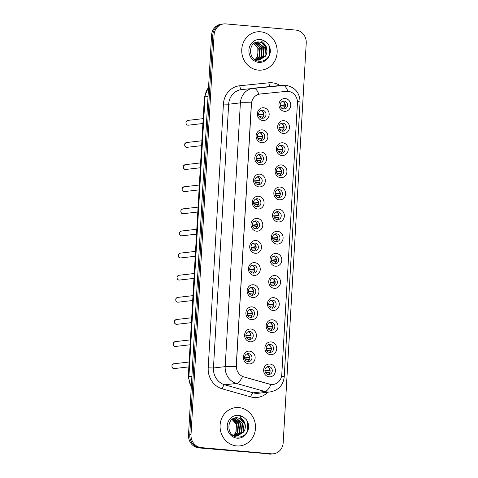 <?xml version="1.0" encoding="UTF-8"?>
<svg xmlns="http://www.w3.org/2000/svg" width="478" height="478" viewBox="0 0 478 478"><rect width="100%" height="100%" fill="white"/><g stroke="black" fill="none" stroke-linecap="round" stroke-linejoin="round"><path stroke-width="0.72" d="M261.621 142.671A6.417 5.903 -96.6 0 1 256.094 135.758A6.417 5.903 -96.6 0 1 262.356 129.891A6.417 5.903 -96.6 0 1 267.889 136.804A6.417 5.903 -96.6 0 1 261.621 142.671M261.281 132.394A4.009 3.687 83.4 0 0 260.594 132.406A4.009 3.687 83.4 0 0 257.361 136.439A4.009 3.687 83.4 0 0 260.821 140.383A4.009 3.687 83.4 0 0 261.508 140.377A4.009 3.687 83.4 0 0 264.746 136.344A4.009 3.687 83.4 0 0 261.281 132.394M260.349 164.796A6.417 5.903 -96.6 0 1 254.816 157.883A6.417 5.903 -96.6 0 1 261.084 152.016A6.417 5.903 -96.6 0 1 266.61 158.929A6.417 5.903 -96.6 0 1 260.349 164.796M260.008 154.519A4.009 3.687 83.4 0 0 259.321 154.531A4.009 3.687 83.4 0 0 256.083 158.565A4.009 3.687 83.4 0 0 259.548 162.508A4.009 3.687 83.4 0 0 260.235 162.496A4.009 3.687 83.4 0 0 263.468 158.463A4.009 3.687 83.4 0 0 260.008 154.519M259.07 186.922A6.417 5.903 -96.6 0 1 253.543 180.009A6.417 5.903 -96.6 0 1 259.805 174.141A6.417 5.903 -96.6 0 1 265.338 181.054A6.417 5.903 -96.6 0 1 259.07 186.922M258.729 176.645A4.009 3.687 83.4 0 0 258.042 176.657A4.009 3.687 83.4 0 0 254.81 180.684A4.009 3.687 83.4 0 0 258.269 184.633A4.009 3.687 83.4 0 0 258.957 184.622A4.009 3.687 83.4 0 0 262.195 180.588A4.009 3.687 83.4 0 0 258.729 176.645M257.797 209.047A6.417 5.903 -96.6 0 1 252.264 202.134A6.417 5.903 -96.6 0 1 258.532 196.267A6.417 5.903 -96.6 0 1 264.059 203.174A6.417 5.903 -96.6 0 1 257.797 209.047M257.457 198.77A4.009 3.687 83.4 0 0 256.77 198.776A4.009 3.687 83.4 0 0 253.531 202.809A4.009 3.687 83.4 0 0 256.997 206.759A4.009 3.687 83.4 0 0 257.684 206.747A4.009 3.687 83.4 0 0 260.916 202.714A4.009 3.687 83.4 0 0 257.457 198.77M256.519 231.173A6.417 5.903 -96.6 0 1 250.986 224.26A6.417 5.903 -96.6 0 1 257.254 218.392A6.417 5.903 -96.6 0 1 262.786 225.299A6.417 5.903 -96.6 0 1 256.519 231.173M256.178 220.896A4.009 3.687 83.4 0 0 255.491 220.902A4.009 3.687 83.4 0 0 252.259 224.935A4.009 3.687 83.4 0 0 255.718 228.884A4.009 3.687 83.4 0 0 256.405 228.872A4.009 3.687 83.4 0 0 259.644 224.839A4.009 3.687 83.4 0 0 256.178 220.896M255.246 253.292A6.417 5.903 -96.6 0 1 249.713 246.385A6.417 5.903 -96.6 0 1 255.981 240.518A6.417 5.903 -96.6 0 1 261.508 247.425A6.417 5.903 -96.6 0 1 255.246 253.292M254.905 243.021A4.009 3.687 83.4 0 0 254.218 243.027A4.009 3.687 83.4 0 0 250.98 247.06A4.009 3.687 83.4 0 0 254.445 251.004A4.009 3.687 83.4 0 0 255.133 250.998A4.009 3.687 83.4 0 0 258.365 246.965A4.009 3.687 83.4 0 0 254.905 243.021M253.967 275.418A6.417 5.903 -96.6 0 1 248.435 268.511A6.417 5.903 -96.6 0 1 254.702 262.637A6.417 5.903 -96.6 0 1 260.235 269.55A6.417 5.903 -96.6 0 1 253.967 275.418M253.627 265.147A4.009 3.687 83.4 0 0 252.94 265.153A4.009 3.687 83.4 0 0 249.707 269.186A4.009 3.687 83.4 0 0 253.167 273.129A4.009 3.687 83.4 0 0 253.854 273.123A4.009 3.687 83.4 0 0 257.092 269.09A4.009 3.687 83.4 0 0 253.627 265.147M252.689 297.543A6.417 5.903 -96.6 0 1 247.162 290.636A6.417 5.903 -96.6 0 1 253.43 284.763A6.417 5.903 -96.6 0 1 258.957 291.676A6.417 5.903 -96.6 0 1 252.689 297.543M252.354 287.266A4.009 3.687 83.4 0 0 251.661 287.278A4.009 3.687 83.4 0 0 248.429 291.311A4.009 3.687 83.4 0 0 251.894 295.255A4.009 3.687 83.4 0 0 252.581 295.249A4.009 3.687 83.4 0 0 255.814 291.216A4.009 3.687 83.4 0 0 252.354 287.266M251.416 319.668A6.417 5.903 -96.6 0 1 245.883 312.755A6.417 5.903 -96.6 0 1 252.151 306.888A6.417 5.903 -96.6 0 1 257.684 313.801A6.417 5.903 -96.6 0 1 251.416 319.668M251.075 309.391A4.009 3.687 83.4 0 0 250.388 309.403A4.009 3.687 83.4 0 0 247.156 313.437A4.009 3.687 83.4 0 0 250.615 317.38A4.009 3.687 83.4 0 0 251.303 317.374A4.009 3.687 83.4 0 0 254.541 313.341A4.009 3.687 83.4 0 0 251.075 309.391M250.137 341.794A6.417 5.903 -96.6 0 1 244.611 334.881A6.417 5.903 -96.6 0 1 250.878 329.013A6.417 5.903 -96.6 0 1 256.405 335.926A6.417 5.903 -96.6 0 1 250.137 341.794M249.803 331.517A4.009 3.687 83.4 0 0 249.11 331.529A4.009 3.687 83.4 0 0 245.877 335.562A4.009 3.687 83.4 0 0 249.343 339.505A4.009 3.687 83.4 0 0 250.03 339.494A4.009 3.687 83.4 0 0 253.262 335.466A4.009 3.687 83.4 0 0 249.803 331.517M248.865 363.919A6.417 5.903 -96.6 0 1 243.332 357.006A6.417 5.903 -96.6 0 1 249.6 351.139A6.417 5.903 -96.6 0 1 255.133 358.052A6.417 5.903 -96.6 0 1 248.865 363.919M248.524 353.642A4.009 3.687 83.4 0 0 247.837 353.654A4.009 3.687 83.4 0 0 244.605 357.687A4.009 3.687 83.4 0 0 248.064 361.631A4.009 3.687 83.4 0 0 248.751 361.619A4.009 3.687 83.4 0 0 251.99 357.586A4.009 3.687 83.4 0 0 248.524 353.642M262.9 120.546A6.417 5.903 -96.6 0 1 257.367 113.639A6.417 5.903 -96.6 0 1 263.635 107.765A6.417 5.903 -96.6 0 1 269.162 114.678A6.417 5.903 -96.6 0 1 262.9 120.546M262.559 110.269A4.009 3.687 83.4 0 0 261.872 110.281A4.009 3.687 83.4 0 0 258.634 114.314A4.009 3.687 83.4 0 0 262.099 118.257A4.009 3.687 83.4 0 0 262.786 118.251A4.009 3.687 83.4 0 0 266.019 114.218A4.009 3.687 83.4 0 0 262.559 110.269M283.197 133.458A6.417 5.903 -96.6 0 1 277.67 126.551A6.417 5.903 -96.6 0 1 283.938 120.677A6.417 5.903 -96.6 0 1 289.465 127.59A6.417 5.903 -96.6 0 1 283.197 133.458M282.862 123.181A4.009 3.687 83.4 0 0 282.169 123.193A4.009 3.687 83.4 0 0 278.937 127.226A4.009 3.687 83.4 0 0 282.396 131.169A4.009 3.687 83.4 0 0 283.09 131.163A4.009 3.687 83.4 0 0 286.322 127.13A4.009 3.687 83.4 0 0 282.862 123.181M281.924 155.583A6.417 5.903 -96.6 0 1 276.392 148.67A6.417 5.903 -96.6 0 1 282.659 142.803A6.417 5.903 -96.6 0 1 288.192 149.716A6.417 5.903 -96.6 0 1 281.924 155.583M281.584 145.306A4.009 3.687 83.4 0 0 280.897 145.318A4.009 3.687 83.4 0 0 277.664 149.351A4.009 3.687 83.4 0 0 281.124 153.295A4.009 3.687 83.4 0 0 281.811 153.289A4.009 3.687 83.4 0 0 285.043 149.256A4.009 3.687 83.4 0 0 281.584 145.306M280.646 177.708A6.417 5.903 -96.6 0 1 275.119 170.795A6.417 5.903 -96.6 0 1 281.387 164.928A6.417 5.903 -96.6 0 1 286.914 171.841A6.417 5.903 -96.6 0 1 280.646 177.708M280.311 167.431A4.009 3.687 83.4 0 0 279.618 167.443A4.009 3.687 83.4 0 0 276.386 171.477A4.009 3.687 83.4 0 0 279.845 175.42A4.009 3.687 83.4 0 0 280.538 175.408A4.009 3.687 83.4 0 0 283.771 171.381A4.009 3.687 83.4 0 0 280.311 167.431M279.373 199.834A6.417 5.903 -96.6 0 1 273.84 192.921A6.417 5.903 -96.6 0 1 280.108 187.053A6.417 5.903 -96.6 0 1 285.641 193.966A6.417 5.903 -96.6 0 1 279.373 199.834M279.033 189.557A4.009 3.687 83.4 0 0 278.345 189.569A4.009 3.687 83.4 0 0 275.113 193.602A4.009 3.687 83.4 0 0 278.572 197.545A4.009 3.687 83.4 0 0 279.26 197.534A4.009 3.687 83.4 0 0 282.492 193.5A4.009 3.687 83.4 0 0 279.033 189.557M278.094 221.959A6.417 5.903 -96.6 0 1 272.568 215.046A6.417 5.903 -96.6 0 1 278.835 209.179A6.417 5.903 -96.6 0 1 284.362 216.092A6.417 5.903 -96.6 0 1 278.094 221.959M277.754 211.682A4.009 3.687 83.4 0 0 277.067 211.688A4.009 3.687 83.4 0 0 273.834 215.721A4.009 3.687 83.4 0 0 277.294 219.671A4.009 3.687 83.4 0 0 277.987 219.659A4.009 3.687 83.4 0 0 281.219 215.626A4.009 3.687 83.4 0 0 277.754 211.682M276.822 244.085A6.417 5.903 -96.6 0 1 271.289 237.172A6.417 5.903 -96.6 0 1 277.557 231.304A6.417 5.903 -96.6 0 1 283.09 238.211A6.417 5.903 -96.6 0 1 276.822 244.085M276.481 233.808A4.009 3.687 83.4 0 0 275.794 233.814A4.009 3.687 83.4 0 0 272.562 237.847A4.009 3.687 83.4 0 0 276.021 241.796A4.009 3.687 83.4 0 0 276.708 241.784A4.009 3.687 83.4 0 0 279.941 237.751A4.009 3.687 83.4 0 0 276.481 233.808M275.543 266.204A6.417 5.903 -96.6 0 1 270.016 259.297A6.417 5.903 -96.6 0 1 276.284 253.43A6.417 5.903 -96.6 0 1 281.811 260.337A6.417 5.903 -96.6 0 1 275.543 266.204M275.203 255.933A4.009 3.687 83.4 0 0 274.515 255.939A4.009 3.687 83.4 0 0 271.283 259.972A4.009 3.687 83.4 0 0 274.742 263.922A4.009 3.687 83.4 0 0 275.436 263.91A4.009 3.687 83.4 0 0 278.668 259.877A4.009 3.687 83.4 0 0 275.203 255.933M274.27 288.33A6.417 5.903 -96.6 0 1 268.738 281.423A6.417 5.903 -96.6 0 1 275.005 275.555A6.417 5.903 -96.6 0 1 280.538 282.462A6.417 5.903 -96.6 0 1 274.27 288.33M273.93 278.059A4.009 3.687 83.4 0 0 273.243 278.065A4.009 3.687 83.4 0 0 270.01 282.098A4.009 3.687 83.4 0 0 273.47 286.041A4.009 3.687 83.4 0 0 274.157 286.035A4.009 3.687 83.4 0 0 277.389 282.002A4.009 3.687 83.4 0 0 273.93 278.059M272.992 310.455A6.417 5.903 -96.6 0 1 267.465 303.548A6.417 5.903 -96.6 0 1 273.733 297.675A6.417 5.903 -96.6 0 1 279.26 304.588A6.417 5.903 -96.6 0 1 272.992 310.455M272.651 300.178A4.009 3.687 83.4 0 0 271.964 300.19A4.009 3.687 83.4 0 0 268.732 304.223A4.009 3.687 83.4 0 0 272.191 308.167A4.009 3.687 83.4 0 0 272.884 308.161A4.009 3.687 83.4 0 0 276.117 304.127A4.009 3.687 83.4 0 0 272.651 300.178M271.719 332.58A6.417 5.903 -96.6 0 1 266.186 325.667A6.417 5.903 -96.6 0 1 272.454 319.8A6.417 5.903 -96.6 0 1 277.987 326.713A6.417 5.903 -96.6 0 1 271.719 332.58M271.379 322.303A4.009 3.687 83.4 0 0 270.691 322.315A4.009 3.687 83.4 0 0 267.459 326.349A4.009 3.687 83.4 0 0 270.918 330.292A4.009 3.687 83.4 0 0 271.606 330.286A4.009 3.687 83.4 0 0 274.838 326.253A4.009 3.687 83.4 0 0 271.379 322.303M270.44 354.706A6.417 5.903 -96.6 0 1 264.914 347.793A6.417 5.903 -96.6 0 1 271.181 341.925A6.417 5.903 -96.6 0 1 276.708 348.838A6.417 5.903 -96.6 0 1 270.44 354.706M270.1 344.429A4.009 3.687 83.4 0 0 269.413 344.441A4.009 3.687 83.4 0 0 266.18 348.474A4.009 3.687 83.4 0 0 269.64 352.417A4.009 3.687 83.4 0 0 270.333 352.411A4.009 3.687 83.4 0 0 273.565 348.378A4.009 3.687 83.4 0 0 270.1 344.429M269.168 376.831A6.417 5.903 -96.6 0 1 263.635 369.918A6.417 5.903 -96.6 0 1 269.903 364.051A6.417 5.903 -96.6 0 1 275.436 370.964A6.417 5.903 -96.6 0 1 269.168 376.831M268.827 366.554A4.009 3.687 83.4 0 0 268.14 366.566A4.009 3.687 83.4 0 0 264.908 370.599A4.009 3.687 83.4 0 0 268.367 374.543A4.009 3.687 83.4 0 0 269.054 374.531A4.009 3.687 83.4 0 0 272.287 370.498A4.009 3.687 83.4 0 0 268.827 366.554M284.476 111.332A6.417 5.903 -96.6 0 1 278.943 104.425A6.417 5.903 -96.6 0 1 285.211 98.552A6.417 5.903 -96.6 0 1 290.744 105.465A6.417 5.903 -96.6 0 1 284.476 111.332M284.135 101.061A4.009 3.687 83.4 0 0 283.448 101.067A4.009 3.687 83.4 0 0 280.216 105.1A4.009 3.687 83.4 0 0 283.675 109.044A4.009 3.687 83.4 0 0 284.362 109.038A4.009 3.687 83.4 0 0 287.595 105.005A4.009 3.687 83.4 0 0 284.135 101.061M286.37 91.358A10.827 9.96 -96.6 0 1 288.109 91.346A10.827 9.96 -96.6 0 1 297.441 103.009L281.781 374.573A10.827 9.96 -96.6 0 1 273.069 384.455A10.827 9.96 -96.6 0 1 269.49 384.163L243.965 376.951A10.827 9.96 -96.6 0 1 236.353 365.604L251.446 103.899A10.827 9.96 -96.6 0 1 260.163 94.017A10.827 9.96 -96.6 0 1 260.283 94.005L286.37 91.358M282.373 101.378A4.009 3.687 -96.6 0 1 285.384 104.885A4.009 3.687 -96.6 0 1 283.251 108.978M267.065 366.871A4.009 3.687 -96.6 0 1 270.076 370.378A4.009 3.687 -96.6 0 1 267.937 374.477M268.343 344.746A4.009 3.687 -96.6 0 1 271.349 348.253A4.009 3.687 -96.6 0 1 269.216 352.352M269.616 322.62A4.009 3.687 -96.6 0 1 272.627 326.127A4.009 3.687 -96.6 0 1 270.488 330.226M270.895 300.495A4.009 3.687 -96.6 0 1 273.9 304.002A4.009 3.687 -96.6 0 1 271.767 308.101M272.167 278.375A4.009 3.687 -96.6 0 1 275.179 281.883A4.009 3.687 -96.6 0 1 273.04 285.981M273.446 256.25A4.009 3.687 -96.6 0 1 276.451 259.757A4.009 3.687 -96.6 0 1 274.318 263.856M274.719 234.124A4.009 3.687 -96.6 0 1 277.73 237.632A4.009 3.687 -96.6 0 1 275.591 241.731M275.997 211.999A4.009 3.687 -96.6 0 1 279.003 215.506A4.009 3.687 -96.6 0 1 276.87 219.605M277.27 189.874A4.009 3.687 -96.6 0 1 280.281 193.381A4.009 3.687 -96.6 0 1 278.148 197.48M278.549 167.748A4.009 3.687 -96.6 0 1 281.554 171.255A4.009 3.687 -96.6 0 1 279.421 175.354M279.821 145.623A4.009 3.687 -96.6 0 1 282.833 149.13A4.009 3.687 -96.6 0 1 280.7 153.229M281.1 123.497A4.009 3.687 -96.6 0 1 284.105 127.005A4.009 3.687 -96.6 0 1 281.972 131.103M260.797 110.585A4.009 3.687 -96.6 0 1 263.802 114.093A4.009 3.687 -96.6 0 1 261.669 118.191M246.762 353.959A4.009 3.687 -96.6 0 1 249.773 357.466A4.009 3.687 -96.6 0 1 247.64 361.565M248.04 331.834A4.009 3.687 -96.6 0 1 251.046 335.341A4.009 3.687 -96.6 0 1 248.913 339.44M249.313 309.708A4.009 3.687 -96.6 0 1 252.324 313.215A4.009 3.687 -96.6 0 1 250.191 317.314M250.591 287.583A4.009 3.687 -96.6 0 1 253.597 291.09A4.009 3.687 -96.6 0 1 251.464 295.189M251.864 265.463A4.009 3.687 -96.6 0 1 254.876 268.971A4.009 3.687 -96.6 0 1 252.743 273.063M253.143 243.338A4.009 3.687 -96.6 0 1 256.148 246.845A4.009 3.687 -96.6 0 1 254.015 250.944M254.416 221.212A4.009 3.687 -96.6 0 1 257.427 224.72A4.009 3.687 -96.6 0 1 255.294 228.819M255.694 199.087A4.009 3.687 -96.6 0 1 258.7 202.594A4.009 3.687 -96.6 0 1 256.567 206.693M256.967 176.962A4.009 3.687 -96.6 0 1 259.978 180.469A4.009 3.687 -96.6 0 1 257.845 184.568M258.245 154.836A4.009 3.687 -96.6 0 1 261.251 158.343A4.009 3.687 -96.6 0 1 259.118 162.442M259.518 132.711A4.009 3.687 -96.6 0 1 262.53 136.218A4.009 3.687 -96.6 0 1 260.396 140.317M260.564 31.787A19.251 17.71 83.4 0 0 257.254 31.829A19.251 17.71 83.4 0 0 241.737 51.188A19.251 17.71 83.4 0 0 258.353 70.123A19.251 17.71 83.4 0 0 261.657 70.081A19.251 17.71 83.4 0 0 277.174 50.728A19.251 17.71 83.4 0 0 260.564 31.787A19.251 17.71 83.4 0 0 257.254 31.829A19.251 17.71 83.4 0 0 241.737 51.188A19.251 17.71 83.4 0 0 258.353 70.123A19.251 17.71 83.4 0 0 261.657 70.081A19.251 17.71 83.4 0 0 277.174 50.728A19.251 17.71 83.4 0 0 260.564 31.787M238.892 407.585A19.251 17.71 83.4 0 0 235.588 407.632A19.251 17.71 83.4 0 0 220.065 426.985A19.251 17.71 83.4 0 0 236.682 445.926A19.251 17.71 83.4 0 0 239.986 445.884A19.251 17.71 83.4 0 0 255.509 426.525A19.251 17.71 83.4 0 0 238.892 407.585A19.251 17.71 83.4 0 0 235.588 407.632A19.251 17.71 83.4 0 0 220.065 426.985A19.251 17.71 83.4 0 0 236.682 445.926A19.251 17.71 83.4 0 0 239.986 445.884A19.251 17.71 83.4 0 0 255.509 426.525A19.251 17.71 83.4 0 0 238.892 407.585M223.752 23.93L221.248 24.217A12.034 11.066 83.4 0 0 211.563 35.193L188.511 434.956A12.034 11.066 83.4 0 0 198.884 447.91L270.178 453.957A12.034 11.066 83.4 0 0 272.245 453.927A12.034 11.066 83.4 0 1 270.178 453.957L200.133 447.767L271.426 453.813A12.034 11.066 83.4 0 0 273.494 453.783A12.034 11.066 83.4 0 0 283.179 442.807L306.231 43.044A12.034 11.066 83.4 0 0 295.858 30.09L225.813 23.9A12.034 11.066 83.4 0 0 223.752 23.93A12.034 11.066 83.4 0 0 214.066 34.906L191.015 434.669A12.034 11.066 83.4 0 0 201.381 447.623L271.426 453.813M188.511 434.956L189.766 434.813A12.034 11.066 83.4 0 0 200.133 447.767A12.034 11.066 83.4 0 1 189.766 434.813L212.812 35.049L189.766 434.813L191.015 434.669M222.497 24.073A12.034 11.066 83.4 0 0 212.812 35.049A12.034 11.066 83.4 0 1 222.497 24.073M281.572 376.192A14.035 1.022 3.3 0 1 284.225 376.951C283.191 385.304 278.519 390.293 270.201 391.918A16.043 14.758 -96.6 0 1 267.447 391.954A16.043 14.758 -96.6 0 1 264.896 391.482A14.035 5.15 105.8 0 0 271.002 384.497L242.531 376.533A14.035 5.15 105.8 0 1 236.461 383.452A16.043 14.758 -96.6 0 1 225.18 366.644A14.035 1.022 -176.7 0 1 236.198 366.662L251.41 102.884A14.035 1.022 3.3 0 0 240.392 102.866A16.043 14.758 -96.6 0 1 253.304 88.233A16.043 14.758 -96.6 0 1 253.483 88.209A14.035 5.509 84.2 0 1 253.513 88.209A14.035 5.509 84.2 0 1 258.807 94.25L260.056 94.029M268.929 454.1A12.034 11.066 83.4 0 0 270.99 454.07L273.494 453.783M280.222 105.285L285.097 104.724A4.41 4.057 83.4 0 0 283.269 101.7M280.263 105.662L285.402 105.07M284.046 108.458A4.41 4.057 83.4 0 0 284.984 106.725L280.825 107.203M263.617 115.939L259.249 116.411M262.47 117.672A4.41 4.057 83.4 0 0 263.408 115.933M258.688 114.875L263.82 114.284M258.646 114.499L263.521 113.937A4.41 4.057 83.4 0 0 261.693 110.914M278.949 127.411L283.824 126.849A4.41 4.057 83.4 0 0 281.996 123.826M278.991 127.787L284.123 127.196M282.773 130.584A4.41 4.057 83.4 0 0 283.705 128.845L279.552 129.323M277.67 149.536L282.546 148.975A4.41 4.057 83.4 0 0 280.717 145.951M277.712 149.913L282.851 149.321M281.494 152.709A4.41 4.057 83.4 0 0 282.432 150.97L278.274 151.448M276.398 171.662L281.273 171.1A4.41 4.057 83.4 0 0 279.445 168.077M276.439 172.038L281.572 171.447M280.222 174.834A4.41 4.057 83.4 0 0 281.154 173.096L277.001 173.574M275.119 193.787L279.994 193.226A4.41 4.057 83.4 0 0 278.166 190.202M275.161 194.164L280.299 193.572M278.943 196.96A4.41 4.057 83.4 0 0 279.881 195.221L275.722 195.699M262.338 138.064L257.971 138.536M261.197 139.797A4.41 4.057 83.4 0 0 262.129 138.058M257.415 137.001L262.547 136.409M257.367 136.624L262.243 136.063A4.41 4.057 83.4 0 0 260.42 133.039M261.066 160.19L256.698 160.662M259.918 161.923A4.41 4.057 83.4 0 0 260.857 160.184M256.136 159.126L261.269 158.535M256.094 158.75L260.97 158.188A4.41 4.057 83.4 0 0 259.142 155.165M259.787 182.315L255.419 182.787M258.646 184.048A4.41 4.057 83.4 0 0 259.578 182.309M254.864 181.252L259.996 180.66M254.816 180.875L259.691 180.314A4.41 4.057 83.4 0 0 257.869 177.29M266.36 54.331A9.07 8.341 83.4 0 0 261.52 42.673L259.13 42.016C248.166 40.481 247.467 60.306 258.741 61.202C263.414 61.638 266.921 59.708 269.269 55.406L270.243 52.783C270.608 49.545 269.891 46.593 268.092 43.94L266.031 42.118C264.579 40.989 263.049 40.642 261.43 41.084L264.872 44.388C267.059 47.334 267.555 50.65 266.36 54.331L265.404 56.225L259.207 60.108L257.594 60.138L254.021 59.021M256.68 42.172L257.642 42.195L264.268 47.388L263.42 56.452L258.21 60.162M256.471 42.219L257.146 42.255L263.772 47.442L262.924 56.512L257.959 60.162M253.908 43.456L258.311 48.069L257.463 57.139L255.127 59.553M254.953 59.481A9.07 8.341 83.4 0 0 257.887 55.406L257.815 48.129L253.675 43.635M254.846 42.865L260.301 47.842L259.446 56.906L256.172 59.899M254.607 42.996L259.799 47.902L258.951 56.966L255.909 59.828M255.784 42.44L262.285 47.615L261.43 56.679L257.194 60.097M255.551 42.53L261.789 47.669L260.934 56.739L256.943 60.061M261.52 42.673L265.756 47.214L264.908 56.279L258.957 60.138M268.092 43.94L269.15 45.906L269.425 55.084M244.694 430.128A9.07 8.341 83.4 0 0 239.848 418.477L237.464 417.814C226.494 416.284 225.801 436.109 237.07 437.006C241.743 437.442 245.25 435.506 247.598 431.21L248.578 428.581C248.942 425.342 248.219 422.397 246.421 419.738L244.36 417.921C242.914 416.786 241.378 416.446 239.759 416.888L243.2 420.192C245.387 423.138 245.889 426.454 244.694 430.128L243.732 432.022L237.536 435.912L235.929 435.936L232.356 434.819M235.009 417.969L235.977 417.999L242.603 423.185L241.749 432.255L236.538 435.966M234.8 418.023L235.481 418.053L242.107 423.245L241.253 432.309L236.287 435.96M232.236 419.254L236.646 423.872L235.791 432.937L233.455 435.356M233.288 435.285A9.07 8.341 83.4 0 0 236.216 431.204L236.15 423.926L232.003 419.433M233.174 418.662L238.63 423.645L237.775 432.71L234.501 435.697M232.941 418.794L238.134 423.699L237.279 432.763L234.244 435.625M234.118 418.238L240.613 423.412L239.765 432.482L235.529 435.894M233.879 418.328L240.117 423.472L239.269 432.536L235.272 435.858M239.848 418.477L244.091 423.018L243.236 432.082L237.291 435.936M246.421 419.738L247.479 421.71L247.759 430.887M273.846 215.913L278.722 215.351A4.41 4.057 83.4 0 0 276.893 212.328M273.888 216.289L279.021 215.698M277.67 219.085A4.41 4.057 83.4 0 0 278.602 217.347L274.45 217.825M272.568 238.038L277.443 237.476A4.41 4.057 83.4 0 0 275.615 234.447M272.609 238.414L277.748 237.823M276.392 241.205A4.41 4.057 83.4 0 0 277.33 239.472L273.171 239.95M271.295 260.157L276.17 259.602A4.41 4.057 83.4 0 0 274.342 256.572M271.337 260.534L276.469 259.948M275.119 263.33A4.41 4.057 83.4 0 0 276.051 261.597L271.898 262.075M258.514 204.441L254.147 204.913M257.367 206.173A4.41 4.057 83.4 0 0 258.305 204.435M253.585 203.377L258.718 202.786M253.543 203.001L258.419 202.439A4.41 4.057 83.4 0 0 256.59 199.416M257.236 226.566L252.868 227.038M256.094 228.293A4.41 4.057 83.4 0 0 257.027 226.56M252.312 225.496L257.445 224.911M252.264 225.12L257.14 224.564A4.41 4.057 83.4 0 0 255.318 221.535M255.963 248.691L251.595 249.163M254.816 250.418A4.41 4.057 83.4 0 0 255.754 248.685M251.034 247.622L256.166 247.036M250.992 247.246L255.867 246.69A4.41 4.057 83.4 0 0 254.039 243.661M270.016 282.283L274.892 281.721A4.41 4.057 83.4 0 0 273.063 278.698M270.058 282.659L275.197 282.074M273.84 285.456A4.41 4.057 83.4 0 0 274.778 283.723L270.62 284.201M268.744 304.408L273.619 303.847A4.41 4.057 83.4 0 0 271.791 300.823M268.785 304.785L273.918 304.193M272.568 307.581A4.41 4.057 83.4 0 0 273.5 305.848L269.347 306.326M267.465 326.534L272.341 325.972A4.41 4.057 83.4 0 0 270.512 322.949M267.507 326.91L272.645 326.319M271.289 329.706A4.41 4.057 83.4 0 0 272.227 327.968L268.068 328.446M266.192 348.659L271.068 348.098A4.41 4.057 83.4 0 0 269.239 345.074M266.234 349.036L271.367 348.444M270.016 351.832A4.41 4.057 83.4 0 0 270.948 350.093L266.796 350.571M264.914 370.785L269.789 370.223A4.41 4.057 83.4 0 0 267.961 367.2M264.955 371.161L270.088 370.57M268.738 373.957A4.41 4.057 83.4 0 0 269.676 372.219L265.517 372.697M254.684 270.817L250.317 271.289M253.543 272.544A4.41 4.057 83.4 0 0 254.475 270.811M249.761 269.747L254.894 269.156M249.713 269.371L254.589 268.809A4.41 4.057 83.4 0 0 252.766 265.786M253.412 292.936L249.044 293.408M252.264 294.669A4.41 4.057 83.4 0 0 253.203 292.93M248.482 291.873L253.615 291.281M248.441 291.496L253.316 290.935A4.41 4.057 83.4 0 0 251.488 287.911M252.133 315.062L247.765 315.534M250.992 316.795A4.41 4.057 83.4 0 0 251.924 315.056M247.21 313.998L252.342 313.407M247.162 313.622L252.037 313.06A4.41 4.057 83.4 0 0 250.215 310.037M250.86 337.187L246.493 337.659M249.713 338.92A4.41 4.057 83.4 0 0 250.645 337.181M245.931 336.124L251.064 335.532M245.889 335.747L250.765 335.186A4.41 4.057 83.4 0 0 248.936 332.162M249.582 359.313L245.214 359.785M248.441 361.045A4.41 4.057 83.4 0 0 249.373 359.307M244.658 358.249L249.791 357.658M244.611 357.873L249.486 357.311A4.41 4.057 83.4 0 0 247.664 354.288M267.907 392.181A20.052 18.445 -96.6 0 1 253.926 397.475A20.052 18.445 -96.6 0 1 250.741 396.889L222.306 388.859A20.052 18.445 -96.6 0 1 208.205 367.845L223.417 104.067A20.052 18.445 -96.6 0 1 239.783 85.747L268.851 82.796A20.052 18.445 -96.6 0 1 280.042 85.514M241.76 89.559A16.043 14.758 83.4 0 0 241.581 89.577A16.043 14.758 83.4 0 0 228.663 104.216L240.392 102.866L225.18 366.644L213.457 367.994A16.043 14.758 83.4 0 0 224.738 384.802L236.461 383.452L264.896 391.482L253.173 392.832A16.043 14.758 83.4 0 0 255.718 393.304A16.043 14.758 83.4 0 0 258.473 393.269L270.201 391.918M253.543 88.203L282.558 85.257A14.035 5.509 84.2 0 1 282.582 85.257A14.035 5.509 84.2 0 1 287.887 91.328M241.581 89.577L285.557 85.239C294.962 87.026 299.802 92.678 300.065 102.19A14.035 1.022 -176.7 0 0 297.43 101.432M214.066 34.906L211.563 35.193M201.381 447.623L198.884 447.91M222.306 388.859A4.009 1.47 -74.2 0 1 224.738 384.802L253.173 392.832A4.009 1.47 -74.2 0 0 250.741 396.889M223.417 104.067L228.663 104.216L213.457 367.994L208.205 367.845M239.783 85.747A4.009 1.571 -95.8 0 0 241.719 89.565M268.851 82.796A4.009 1.571 -95.8 0 0 270.375 86.494M208.545 87.534A16.043 14.758 83.4 0 0 205.05 96.849L208.026 96.508M191.254 387.401L188.278 376.891L204.417 97.04A8.024 0.586 3.3 0 1 205.05 96.849L188.912 376.7L191.893 376.359M188.278 376.891A8.024 0.586 3.3 0 1 188.912 376.7A16.043 14.758 83.4 0 0 191.308 386.535M188.027 125.188A2.408 2.211 83.4 0 0 188.44 125.182L187.962 125.188C186.241 125.021 185.643 123.778 186.175 121.472L187.89 120.402A2.408 2.211 83.4 0 0 188.027 125.188M186.749 147.314A2.408 2.211 83.4 0 0 187.161 147.308L186.689 147.314C184.962 147.146 184.365 145.904 184.896 143.597L186.611 142.528A2.408 2.211 83.4 0 0 186.749 147.314M185.476 169.439A2.408 2.211 83.4 0 0 185.888 169.433L185.41 169.439C183.689 169.272 183.092 168.029 183.624 165.723L185.339 164.653A2.408 2.211 83.4 0 0 185.476 169.439M184.197 191.564A2.408 2.211 83.4 0 0 184.61 191.559L184.138 191.564C182.411 191.397 181.813 190.154 182.345 187.842L184.06 186.779A2.408 2.211 83.4 0 0 184.197 191.564M266.031 42.118A11.472 10.552 83.4 0 0 260.116 39.531A11.472 10.552 83.4 0 0 248.913 50.023A11.472 10.552 83.4 0 0 258.795 62.379A11.472 10.552 83.4 0 0 269.269 55.406M244.36 417.921A11.472 10.552 83.4 0 0 238.444 415.334A11.472 10.552 83.4 0 0 227.241 425.826A11.472 10.552 83.4 0 0 237.13 438.183A11.472 10.552 83.4 0 0 247.598 431.21M182.925 213.69A2.408 2.211 83.4 0 0 183.337 213.684L182.859 213.69C181.138 213.517 180.541 212.28 181.072 209.967L182.787 208.898A2.408 2.211 83.4 0 0 182.925 213.69M181.646 235.815A2.408 2.211 83.4 0 0 182.058 235.809L181.586 235.815C179.859 235.642 179.262 234.405 179.794 232.093L181.509 231.023A2.408 2.211 83.4 0 0 181.646 235.815M180.373 257.935A2.408 2.211 83.4 0 0 180.786 257.935L180.308 257.941C178.587 257.767 177.989 256.531 178.521 254.218L180.236 253.149A2.408 2.211 83.4 0 0 180.373 257.935M179.095 280.06A2.408 2.211 83.4 0 0 179.507 280.054L179.035 280.06C177.308 279.893 176.711 278.656 177.242 276.344L178.957 275.274A2.408 2.211 83.4 0 0 179.095 280.06M177.822 302.186A2.408 2.211 83.4 0 0 178.234 302.18L177.756 302.186C176.035 302.018 175.438 300.781 175.97 298.469L177.685 297.4A2.408 2.211 83.4 0 0 177.822 302.186M176.543 324.311A2.408 2.211 83.4 0 0 176.956 324.305L176.484 324.311C174.757 324.144 174.159 322.901 174.691 320.595L176.406 319.525A2.408 2.211 83.4 0 0 176.543 324.311M175.271 346.436A2.408 2.211 83.4 0 0 175.683 346.43L175.205 346.436C173.484 346.269 172.887 345.026 173.418 342.72L175.133 341.65A2.408 2.211 83.4 0 0 175.271 346.436M173.992 368.562A2.408 2.211 83.4 0 0 174.404 368.556L173.932 368.562C172.205 368.395 171.608 367.152 172.14 364.845L173.855 363.776A2.408 2.211 83.4 0 0 173.992 368.562M284.225 376.951L300.065 102.19M204.417 97.04L208.575 87.05M188.44 125.182L202.887 123.521M187.89 120.402L203.168 118.646M187.161 147.308L201.608 145.647M186.611 142.528L201.895 140.771M185.888 169.433L200.336 167.772M185.339 164.653L200.617 162.896M184.61 191.559L199.057 189.897M184.06 186.779L199.344 185.022M183.337 213.684L197.784 212.023M182.787 208.898L198.065 207.141M182.058 235.809L196.506 234.148M181.509 231.023L196.793 229.267M180.786 257.935L195.233 256.268M180.236 253.149L195.514 251.392M179.507 280.054L193.954 278.393M178.957 275.274L194.241 273.518M178.234 302.18L192.682 300.519M177.685 297.4L192.963 295.643M176.956 324.305L191.403 322.644M176.406 319.525L191.684 317.768M175.683 346.43L190.13 344.769M175.133 341.65L190.411 339.894M174.404 368.556L188.852 366.895M173.855 363.776L189.133 362.019"/></g></svg>
